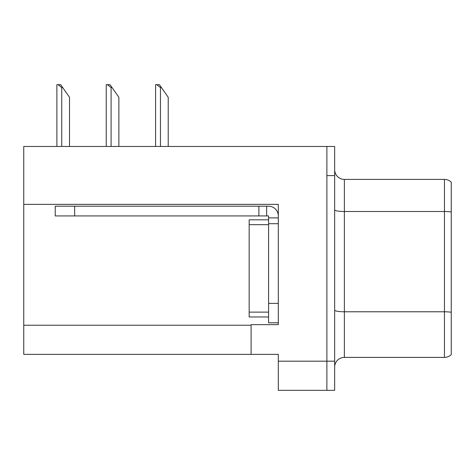 <?xml version="1.0" encoding="UTF-8"?>
<svg xmlns="http://www.w3.org/2000/svg" width="475" height="475" viewBox="0 0 475 475"><rect width="100%" height="100%" fill="white"/><g stroke="black" fill="none" stroke-linecap="round" stroke-linejoin="round"><path stroke-width="0.71" d="M278.308 204.369L278.308 324.651L251.103 324.651L251.103 354.38L278.308 354.38L278.308 390.331L326.889 390.331L326.889 361.184L326.889 390.331L334.661 390.331L334.661 361.184L326.889 361.184L326.889 146.46L23.75 146.46L23.75 204.369L278.308 204.369M23.75 204.369L23.75 354.38L251.103 354.38M334.661 367.11A9.714 9.714 0 0 1 344.375 357.396L444.452 357.396L444.452 179.402L344.375 179.402A9.714 9.714 0 0 1 334.661 169.682A9.714 9.714 0 0 0 344.375 179.402L344.375 357.396M326.889 146.46L334.661 146.46L334.661 175.607L326.889 175.607L326.889 361.184L278.308 361.184M451.25 182.174A9.714 9.714 0 0 0 444.452 179.402A9.714 9.714 0 0 1 451.25 182.174L451.25 354.617A9.714 9.714 0 0 1 444.452 357.396M334.661 175.607L334.661 361.184M451.25 212.865L451.25 312.265A9.714 1.686 180 0 0 444.452 311.784L344.375 311.784A9.714 1.686 0 0 1 334.661 310.098M278.308 223.701L268.589 223.701L268.589 219.818L249.161 219.818L249.161 316.973L268.589 316.973M74.658 215.929L74.658 206.215L55.231 206.215L55.231 215.929L268.589 215.929L268.589 217.877L278.308 217.877M74.658 206.215L268.589 206.215A9.714 9.714 0 0 1 278.303 215.935M268.589 322.804L278.308 322.804L268.589 322.804L268.589 217.877M266.647 215.929L266.647 206.215M258.875 215.929L258.875 206.215M161.423 87.584L160.455 87.584L156.774 84.669L159.38 84.669L168.227 97.298L168.227 146.46M155.592 146.46L155.592 84.669L156.774 84.669M112.064 87.584L111.097 87.584L107.421 84.669L110.022 84.669L118.869 97.298L118.869 146.46M106.24 146.46L106.24 84.669L107.421 84.669M62.706 87.584L61.738 87.584L58.063 84.669L60.669 84.669L69.51 97.298L69.51 146.46M56.881 146.46L56.881 84.669L58.063 84.669M23.75 325.233L251.103 325.233M451.25 211.998A9.714 1.686 180 0 0 444.452 211.512L344.375 211.512A9.714 1.686 0 0 1 334.661 209.825M249.161 312.117L268.589 312.117M249.161 224.675L268.589 224.675M278.308 303.377L268.589 303.377M160.455 146.46L160.455 87.584M111.097 146.46L111.097 87.584M61.738 146.46L61.738 87.584"/></g></svg>
